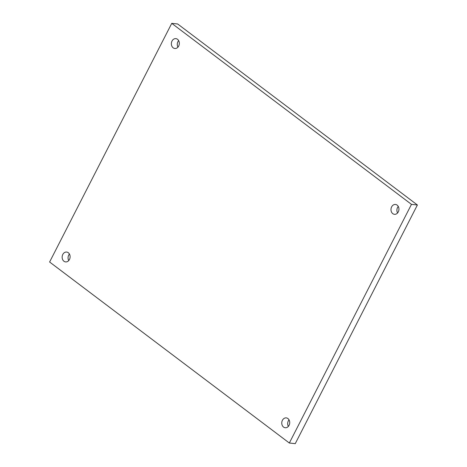 <?xml version="1.0" encoding="UTF-8"?>
<svg xmlns="http://www.w3.org/2000/svg" width="467" height="467" viewBox="0 0 467 467"><rect width="100%" height="100%" fill="white"/><g stroke="black" fill="none" stroke-linecap="round" stroke-linejoin="round"><path stroke-width="0.7" d="M177.956 47.138A4.956 3.97 96 0 1 177.927 41.668A4.956 3.97 96 0 1 178.645 40.606M178.674 46.07A4.956 3.97 96 0 1 174.821 48.486A4.956 3.97 96 0 1 172.014 41.043A4.956 3.97 96 0 1 175.866 38.627A4.956 3.97 96 0 1 178.674 46.07M68.737 260.563A4.956 3.97 96 0 1 68.707 255.099A4.956 3.97 96 0 1 69.425 254.03M69.455 259.5A4.956 3.97 96 0 1 65.608 261.917A4.956 3.97 96 0 1 62.794 254.474A4.956 3.97 96 0 1 66.647 252.057A4.956 3.97 96 0 1 69.455 259.5M397.575 212.97A4.956 3.97 96 0 1 397.545 207.5A4.956 3.97 96 0 1 398.263 206.437M398.293 211.901A4.956 3.97 96 0 1 394.44 214.318A4.956 3.97 96 0 1 391.632 206.875A4.956 3.97 96 0 1 395.485 204.458A4.956 3.97 96 0 1 398.293 211.901M288.355 426.394A4.956 3.97 96 0 1 288.326 420.93A4.956 3.97 96 0 1 289.044 419.862M289.073 425.332A4.956 3.97 96 0 1 285.226 427.749A4.956 3.97 96 0 1 282.412 420.306A4.956 3.97 96 0 1 286.265 417.889A4.956 3.97 96 0 1 289.073 425.332M417.387 204.99L295.255 443.65L289.342 443.025L49.613 262.01L171.745 23.35L177.658 23.975L417.387 204.99L411.474 204.365L289.342 443.025M171.745 23.35L411.474 204.365"/></g></svg>
